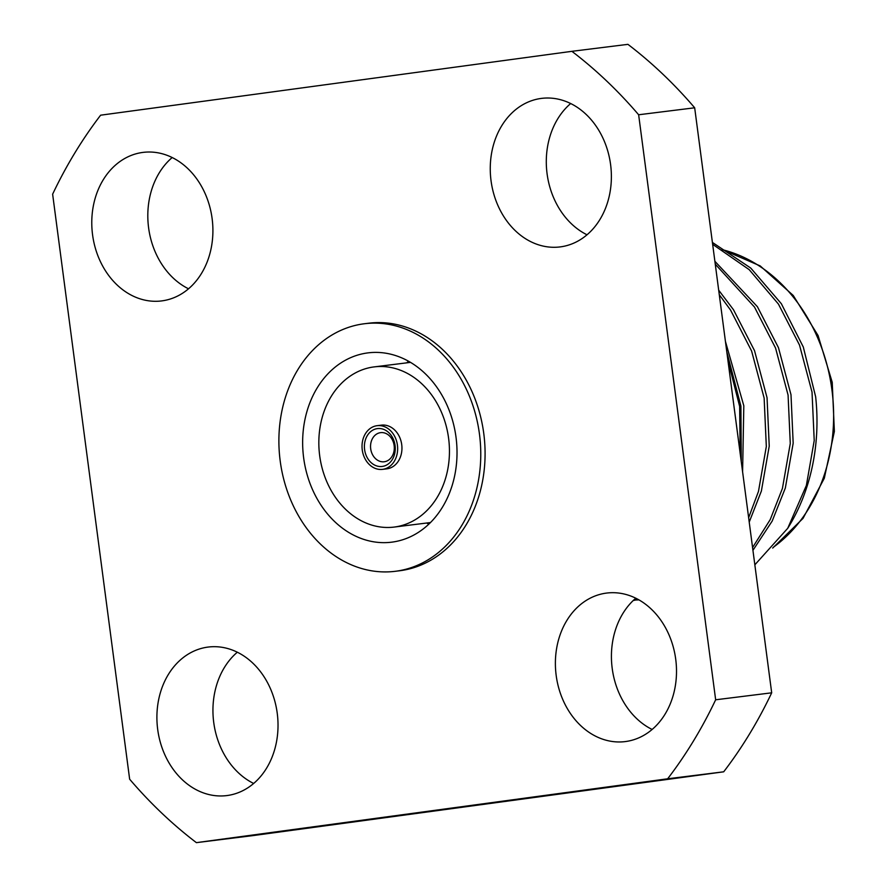 <?xml version="1.0" encoding="UTF-8"?>
<svg xmlns="http://www.w3.org/2000/svg" width="887" height="887" viewBox="0 0 887 887"><rect width="100%" height="100%" fill="white"/><g stroke="black" fill="none" stroke-linecap="round" stroke-linejoin="round"><path stroke-width="1.33" d="M380.501 432.656A14.68 11.83 -97.1 0 0 370.688 448.733A14.68 11.83 -97.1 0 0 384.237 461.761A14.68 11.83 -97.1 0 0 394.161 445.74A14.68 11.83 -97.1 0 0 380.601 432.645A14.68 11.83 -97.1 0 0 380.501 432.656M377.341 428.609A19.082 15.378 82.9 0 1 394.272 455.197A19.082 15.378 82.9 0 1 367.883 458.767A19.082 15.378 82.9 0 1 377.341 428.609M376.964 425.705A22.009 17.74 -97.1 0 0 362.24 449.809A22.009 17.74 -97.1 0 0 382.552 469.367A22.009 17.74 -97.1 0 0 397.443 445.329A22.009 17.74 -97.1 0 0 377.108 425.682A22.009 17.74 -97.1 0 0 376.964 425.705M382.552 469.367L386.865 468.835A22.009 17.74 -97.1 0 0 401.744 444.797A22.009 17.74 -97.1 0 0 381.421 425.15A22.009 17.74 -97.1 0 0 381.266 425.161M373.604 366.963A80.717 65.05 -97.1 0 0 319.642 455.375A80.717 65.05 -97.1 0 0 394.116 527.078A80.717 65.05 -97.1 0 0 448.689 438.954A80.717 65.05 -97.1 0 0 374.17 366.896A80.717 65.05 -97.1 0 0 373.604 366.963M408.486 361.197A95.386 76.87 -97.1 0 0 406.8 362.827M426.736 523.02A95.386 76.87 -97.1 0 0 428.776 524.195M367.384 352.959A95.386 76.87 -97.1 0 0 303.598 457.437A95.386 76.87 -97.1 0 0 391.622 542.179A95.386 76.87 -97.1 0 0 456.118 438.023A95.386 76.87 -97.1 0 0 368.05 352.871A95.386 76.87 -97.1 0 0 367.384 352.959M363.548 323.855A124.734 100.53 -97.1 0 0 280.137 460.486A124.734 100.53 -97.1 0 0 395.247 571.306A124.734 100.53 -97.1 0 0 479.59 435.107A124.734 100.53 -97.1 0 0 364.424 323.744A124.734 100.53 -97.1 0 0 363.548 323.855M395.247 571.306L399.549 570.773A124.734 100.53 -97.1 0 0 483.903 434.563A124.734 100.53 -97.1 0 0 368.737 323.212L364.424 323.744M252.44 835.676L196.393 842.65A470.786 379.425 82.9 0 1 129.646 779.207L52.632 194.186A470.786 379.425 82.9 0 1 100.63 115.188L571.893 51.324A470.786 379.425 82.9 0 1 638.64 114.767L694.676 107.793L771.69 692.814A470.786 379.425 82.9 0 1 723.692 771.812L252.44 835.676M694.676 107.793A470.786 379.425 82.9 0 0 627.929 44.35L571.893 51.324M771.69 692.814L715.654 699.788A470.786 379.425 82.9 0 1 667.656 778.786L723.692 771.812M587.017 234.789A74.841 60.316 82.9 0 1 547.002 173.131A74.841 60.316 82.9 0 1 570.674 103.535M560.595 246.852A74.841 60.316 82.9 0 1 560.074 246.919A74.841 60.316 82.9 0 1 490.966 180.105A74.841 60.316 82.9 0 1 541.58 98.379A74.841 60.316 82.9 0 1 610.633 164.871A74.841 60.316 82.9 0 1 560.595 246.852M652.133 729.469A74.841 60.316 82.9 0 1 612.13 667.8A74.841 60.316 82.9 0 1 635.791 598.204M625.712 741.521A74.841 60.316 82.9 0 1 625.191 741.599A74.841 60.316 82.9 0 1 556.094 674.774A74.841 60.316 82.9 0 1 606.697 593.059A74.841 60.316 82.9 0 1 675.761 659.551A74.841 60.316 82.9 0 1 625.712 741.521M253.66 783.465A74.841 60.316 82.9 0 1 213.645 721.796A74.841 60.316 82.9 0 1 237.317 652.211M227.238 795.528A74.841 60.316 82.9 0 1 226.706 795.595A74.841 60.316 82.9 0 1 157.609 728.781A74.841 60.316 82.9 0 1 208.212 647.055A74.841 60.316 82.9 0 1 277.276 713.547A74.841 60.316 82.9 0 1 227.238 795.528M188.532 288.796A74.841 60.316 82.9 0 1 148.517 227.127A74.841 60.316 82.9 0 1 172.189 157.531M162.11 300.848A74.841 60.316 82.9 0 1 161.589 300.926A74.841 60.316 82.9 0 1 92.481 234.101A74.841 60.316 82.9 0 1 143.095 152.387A74.841 60.316 82.9 0 1 212.159 218.878A74.841 60.316 82.9 0 1 162.11 300.848M638.64 114.767L715.654 699.788M667.656 778.786L196.393 842.65M754.837 564.831L787.723 528.308A183.432 147.841 -97.1 0 0 815.652 396.777L803.3 347.017L781.347 303.72L750.757 268.074L712.394 242.417M752.93 550.328L772.178 521.09L785.328 488.061L793.178 443.167L790.993 394.726L778.464 347.682L757.398 306.702L714.878 261.288M749.216 522.121L761.379 491.043L769.229 446.139L767.044 397.698L754.527 350.664L733.449 309.674L718.681 290.182M633.207 600.543L638.174 599.446M742.596 471.806L743.816 405.791L725.433 341.417M740.157 453.29L739.647 406.446L727.939 360.466M787.723 528.308L806.372 485.444L814.222 440.54L812.026 392.098L799.509 345.065L778.431 304.075L749.205 269.659L712.649 244.313M752.564 547.556L770.215 519.605L782.423 488.427L790.273 443.522L788.077 395.081L775.56 348.048L754.493 307.057L715.255 264.16M633.717 600.067L638.939 599.878M748.639 517.664L758.474 491.409L766.324 446.505L764.139 398.063L751.611 351.019L730.544 310.04L719.279 294.717M633.551 600.222L637.698 599.191M741.255 461.584L740.911 406.102L726.797 351.773M773.564 547.091A161.257 129.968 -97.1 0 0 830.753 382.109A161.257 129.968 -97.1 0 0 722.55 249.735M377.108 425.682L381.421 425.15M394.116 527.078L430.461 522.554M374.17 366.896L410.515 362.373M722.073 249.447L760.192 265.912L793.233 295.46L818.058 335.497L832.228 382.308L834.368 431.448L824.3 478.27L803.045 518.363L772.699 548.066"/></g></svg>
